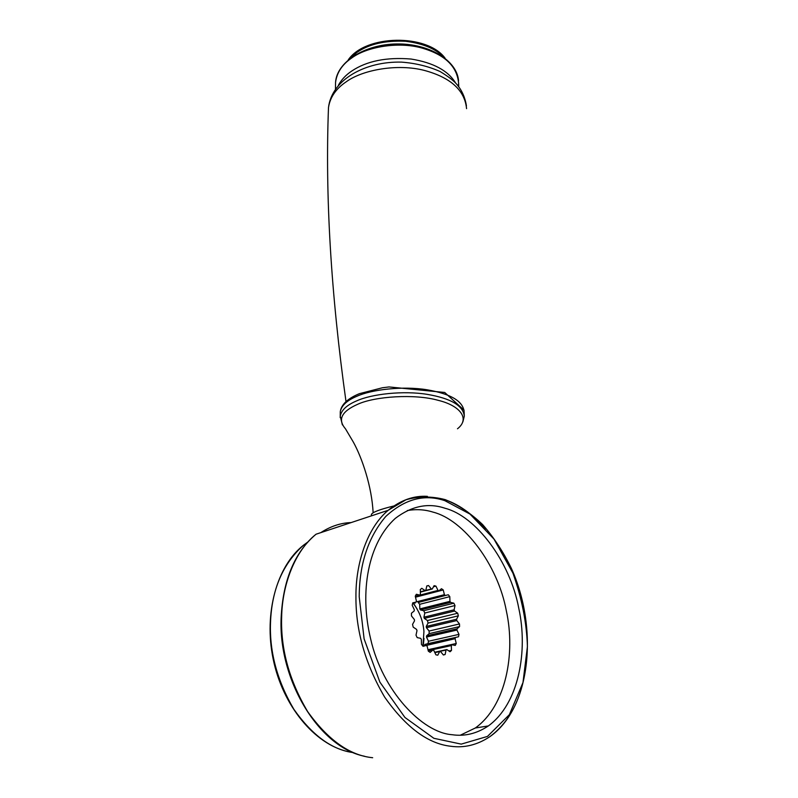 <?xml version="1.0" encoding="UTF-8"?>
<svg xmlns="http://www.w3.org/2000/svg" width="798" height="798" viewBox="0 0 798 798"><rect width="100%" height="100%" fill="white"/><g stroke="black" fill="none" stroke-linecap="round" stroke-linejoin="round"><path stroke-width="1.2" d="M393.953 505.942C380.147 509.304 372.626 512.126 371.399 514.421L371.389 514.86M377.474 513.842L383.838 511.727M445.134 508.286C428.287 502.58 411.678 505.942 395.309 518.371C368.127 543.019 359.2 591.707 370.681 639.078C382.382 690.789 422.172 732.654 452.087 734.709C464.645 736.574 476.735 733.651 488.346 725.941C519.079 703.597 528.126 650.669 518.79 608.355C509.972 560.924 475.538 516.067 445.134 508.286M422.94 646.21L426.302 645.462L423.05 646.34L421.454 644.395L421.354 639.427L420.656 638.33L417.184 637.612L416.007 635.148L416.995 630.659L416.536 629.363L413.194 627.128L412.546 624.385L414.521 620.844L414.342 619.477L411.479 615.966L411.429 613.243L414.182 610.989L414.312 609.692L412.197 605.283L412.746 602.849L416.007 602.111L412.726 602.949M428.287 651.028L432.865 650.021L430.162 652.395L428.327 651.178L427.159 646.25L426.302 645.462M434.85 652.634L439.668 651.587L437.783 655.188L435.898 654.819L433.793 650.42L432.865 650.021M434.78 652.475L446.032 650.041L445.134 654.5L443.299 654.889M428.197 650.649L451.339 645.582L451.488 650.45L448.935 650.998M424.606 645.841L455.079 638.689L456.247 643.497L427.977 649.712M428.496 641.253L426.491 637.053L456.945 630.071L458.99 634.36L428.496 641.253L427.997 643.617L424.915 644.445L458.511 636.774L427.997 643.617M429.115 631.028L426.421 627.727L456.765 620.565L459.478 623.946L429.115 631.028L429.174 633.622L426.601 635.816L457.035 628.804L459.578 626.58L429.174 633.622M427.459 620.525L424.337 618.41L454.581 611.049L457.713 613.223L427.459 620.525L428.067 623.088L426.252 626.43L456.576 619.238L458.351 615.837L428.067 623.088M423.708 610.699L420.456 609.961L450.611 602.41L453.863 603.178L423.708 610.699L424.815 613.014L423.908 617.183L454.132 609.792L454.99 605.542L424.815 613.014M418.212 602.46L448.286 594.749L418.212 602.46L419.698 604.305L419.798 608.914L449.952 601.343L449.803 596.635L419.698 604.305M415.439 596.944L438.9 590.829L441.494 588.715L443.249 589.951L444.396 594.67L416.057 601.951M420.356 592.126L432.237 589.004L434.102 585.652L435.947 586.111L437.992 590.41L415.299 596.335M416.007 602.111L416.406 601.024L415.259 596.176L416.337 594.271L419.758 595.079L420.406 594.31L420.307 589.513L421.793 588.316L425.055 590.58L425.863 590.181L426.8 585.912L428.556 585.533L431.339 588.984L420.356 591.877M445.134 654.5L443.389 654.998L440.576 651.557L439.668 651.587M451.488 650.45L450.052 651.737L446.83 649.592L434.661 652.235M456.247 643.497L455.249 645.442L451.947 644.764L428.047 650.011M458.99 634.36L458.511 636.774M459.478 623.946L459.578 626.58M457.713 613.223L458.351 615.837M453.863 603.178L454.99 605.542M448.286 594.749L449.803 596.635M443.249 589.951L415.499 597.183M435.947 586.111L433.484 586.759M428.556 585.533L426.78 586.001M425.055 590.58L420.346 591.817M419.758 595.079L415.279 596.256M432.237 589.004L431.339 588.984M438.9 590.829L437.992 590.41M445.224 595.448L444.396 594.67M415.12 603.168L414.431 602.51M450.611 602.41L449.952 601.343M420.456 609.961L419.798 608.914M454.581 611.049L454.132 609.792M424.337 618.41L423.908 617.183M456.765 620.565L456.576 619.238M426.421 627.727L426.252 626.43M456.945 630.071L457.035 628.804M426.491 637.053L426.601 635.816M455.079 638.689L455.459 637.602M424.536 645.522L424.915 644.445M451.339 645.582L451.947 644.764M446.032 650.041L446.83 649.592M460.346 735.197L475.339 727.985C506.231 705.771 515.578 653.233 506.421 611.258C497.812 564.196 463.508 519.747 433.085 512.136C424.845 509.533 416.247 509.004 407.299 510.54M423.239 646.141L424.007 638.42M417.154 609.083L413.234 602.819M422.9 646.171L423.938 631.467C423.12 620.944 419.449 611.428 412.905 602.909M372.676 757.721C349.863 755.497 328.217 740.175 307.749 711.746C289.295 680.664 280.597 649.133 281.644 617.163C282.113 585.054 294.821 551.029 316.058 534.211C294.721 552.106 283.091 579.857 281.145 617.462C278.123 680.125 319.13 747.337 364.526 756.255M351.11 522.58C340.736 522.909 330.641 526.261 320.816 532.625M427.359 496.336C413.653 495.538 400.596 500.196 388.197 510.291C367.449 527.498 355.579 563.049 355.938 596.884C355.718 630.59 365.275 663.976 384.606 697.043C405.883 727.307 427.937 743.716 450.77 746.26C464.266 748.135 477.244 744.973 489.703 736.773C506.61 724.305 517.892 705.442 523.558 680.175M485.852 528.964C471.897 513.443 457.723 503.518 443.319 499.199M444.895 500.695L469.992 514.082L493.992 539.089L512.924 573.104C521.882 598.45 526.71 622.939 527.418 646.57L522.969 682.579L509.343 714.709L487.478 736.414L461.234 744.125L433.873 738.3L404.945 717.472L379.888 682.13L364.107 638.879L359.22 596.834C359.339 563.977 368.197 537.184 385.793 516.436C404.726 498.999 424.426 493.753 444.895 500.695M353.454 752.634C332.197 749.93 312.327 735.467 293.844 709.262C277.195 680.804 269.425 652.016 270.502 622.879C271.639 589.912 282.612 564.056 303.41 545.283L307.749 542.081M463.957 412.985L464.127 411.778C463.059 401.175 450.74 393.853 427.179 389.803C403.19 385.823 371.559 389.484 356.736 396.327C346.94 400.446 341.454 405.584 340.277 411.738C341.285 404.556 347.639 398.541 359.329 393.693L382.432 387.758L389.015 386.94L444.705 392.466L464.107 410.222M462.86 421.893L464.296 416.187C463.239 405.653 450.9 398.382 427.289 394.372C403.269 390.412 371.579 394.052 356.726 400.845C346.921 404.945 341.424 410.052 340.237 416.167L340.197 417.603M457.483 428.775C470.481 418.681 459.967 405.504 437.972 400.277C414.88 393.703 374.621 396.297 357.494 404.377C341.524 411.449 337.514 419.588 345.464 428.785L353.324 442.062C362.003 457.733 371.848 486.411 373.115 512.725M328.367 111.022L328.487 107.61C330.033 97.236 336.018 88.578 346.432 81.655C362.701 69.795 397.514 63.451 424.356 70.414C450.68 77.526 464.745 90.274 466.571 108.648M458.541 80.778C457.114 60.488 429.125 43.441 396.796 43.96C364.486 44.299 336.646 62.154 335.549 82.523C336.756 72.678 342.152 64.488 351.748 57.965C366.372 47.052 397.613 41.346 421.474 47.91C444.905 54.563 457.294 66.443 458.621 83.531L458.391 86.264M455.638 83.052C448.177 70.653 433.334 62.653 411.12 59.042C386.481 57.007 366.671 61.017 351.689 71.072C345.833 75.002 341.384 79.76 338.332 85.356M349.674 58.733L356.935 52.409C369.045 44.05 385.235 40.329 405.494 41.267C424.396 43.641 437.753 49.636 445.533 59.261M371.389 514.421L371.399 515.857M489.703 736.773C531.518 707.806 538.281 627.398 511.299 568.206C503.209 551.697 493.633 537.134 482.571 524.515C470.85 513.304 458.411 505.014 445.244 499.638C431.898 496.137 418.81 496.186 405.963 499.777L388.197 510.291L316.058 534.211M475.339 727.985L488.346 725.941M305.584 544.585L303.41 545.283C277.046 565.981 263.579 612.834 273.195 659.218C282.711 705.641 314.442 744.165 347.828 751.576M342.382 424.895L340.237 416.167L340.277 411.738M464.296 416.187L464.127 411.778M346.003 401.554C330.941 293.824 325.095 195.849 328.487 107.61C331.769 79.461 365.474 61.197 401.484 62.124C415.529 63.172 428.396 66.304 440.087 71.521C447.838 76.229 453.224 80.299 456.266 83.73C461.653 89.805 465.035 97.157 466.421 105.785M335.469 88.997L335.549 82.523M458.76 86.743L458.621 83.531M445.124 58.224C427.199 33.516 365.444 34.523 348.227 59.91"/></g></svg>
